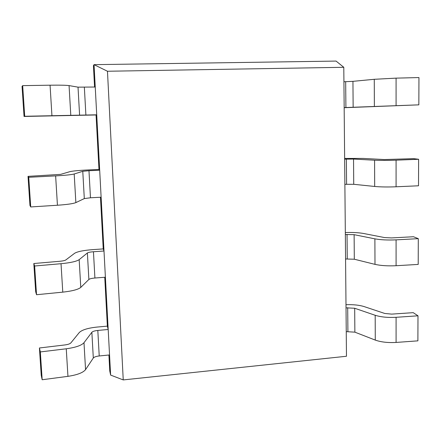 <?xml version="1.0" encoding="UTF-8"?>
<svg xmlns="http://www.w3.org/2000/svg" width="441" height="441" viewBox="0 0 441 441"><rect width="100%" height="100%" fill="white"/><g stroke="black" fill="none" stroke-linecap="round" stroke-linejoin="round"><path stroke-width="0.66" d="M100.465 197.248L103.233 248.917L103.999 251.017L108.188 329.488L107.361 326.136L104.749 277.273M105.393 277.224L94.909 278.017L93.453 251.739L103.999 251.017L101.121 197.21L90.471 197.777L84.308 198.582L75.858 202.612C73.178 203.692 67.038 204.569 57.435 205.241L30.716 206.945L28.748 177.288L28.026 176.361L60.632 174.371L69.843 171.67C72.809 170.965 79.011 170.38 88.443 169.928L98.977 169.454L99.683 170.232L96.722 114.814L96.061 114.969L98.977 169.454M95.234 87.02L78.018 87.153L69.066 85.598C66.244 85.201 59.91 85.069 50.065 85.196L22.678 85.637L24.707 116.275L96.722 114.814L94.043 64.656L93.42 65.67L94.561 87.037M123.237 379.922L346.472 356.256L343.793 67.297L107.466 71.249L123.237 379.922L110.625 375.082L109.55 354.95L99.225 355.964C96.144 356.322 94.17 357.006 93.31 358.004L85.554 369.624C83.073 372.7 77.203 374.944 67.947 376.344L42.171 379.751L40.324 351.929L39.42 347.982L64.91 344.939C67.964 344.526 69.932 343.859 70.83 342.944L79.297 332.514C82.065 329.835 88.018 328.016 97.152 327.057L107.361 326.136M108.91 355.011L109.765 371.019L110.625 375.082M107.466 71.249L94.043 64.656L336.075 61.078L343.793 67.297M90.471 197.777L88.972 170.717L99.683 170.232L101.121 197.21M99.225 355.964L97.814 330.436L108.188 329.488L109.55 354.95M22.678 85.637L22.05 86.375L24.046 116.457L96.061 114.969M24.707 116.275L24.046 116.457M344.167 107.714L418.84 104.848L344.167 107.593M418.84 104.848L418.95 77.561L396.084 78.134L374.266 79.297L352.943 81.342L343.925 81.75M88.972 170.717L82.77 171.301L74.198 173.991C71.481 174.713 65.296 175.347 55.632 175.887L28.748 177.288M30.716 206.945L29.96 205.489L28.026 176.361M344.636 158.446L363.169 158.429L384.431 159.548L413.702 158.65L418.619 159.273L418.515 185.782L396.084 186.786C387.656 187.111 380.522 187.006 374.685 186.466L353.732 184.299L344.879 184.321M418.619 159.273L396.084 160.177C387.617 160.48 380.445 160.496 374.58 160.215L353.539 159.063L344.642 159.179M93.453 251.739C90.306 251.987 88.283 252.401 87.384 252.974L79.171 259.65C76.558 261.43 70.51 262.781 61.029 263.707L34.63 266.006L33.814 263.52L59.756 261.287C62.865 260.989 64.882 260.548 65.808 259.958L74.639 253.272C77.506 251.552 83.581 250.334 92.864 249.617L103.233 248.917M94.909 278.017C91.778 278.293 89.766 278.778 88.878 279.462L80.78 287.4C78.2 289.511 72.197 291.093 62.776 292.14L36.531 294.72L34.63 266.006M36.531 294.72L35.688 291.744L33.814 263.52M345.325 232.55C352.602 232.302 358.698 232.616 363.616 233.493L384.602 237.583L391.591 237.914L413.46 236.734L418.3 238.658L418.2 264.418L396.09 265.719C387.782 266.11 380.748 265.653 374.988 264.363L354.31 259.225L345.568 258.983M418.3 238.658L396.09 239.865C387.738 240.235 380.671 239.893 374.889 238.846L354.117 234.673L345.342 234.513M97.814 330.436C94.716 330.767 92.731 331.384 91.86 332.282L83.994 342.707C81.48 345.474 75.565 347.497 66.255 348.787L40.324 351.929M42.171 379.751L41.233 375.341L39.42 347.982M345.992 304.709C353.175 304.455 359.195 305.073 364.046 306.556L384.761 313.463L391.658 314.119L413.223 312.658L417.991 315.811L417.892 340.849L396.09 342.437C387.898 342.883 380.963 342.1 375.28 340.094L354.867 332.156L346.246 331.654M417.991 315.811L396.09 317.305C387.86 317.735 380.892 317.057 375.186 315.282L354.685 308.253L346.025 307.835M70.781 115.14L69.066 85.598M79.606 115.266L78.018 87.153M51.928 115.514L50.065 85.196M85.896 115.129L84.352 87.252M396.084 105.531L396.084 78.134M374.37 106.32L374.266 79.297M353.142 107.284L352.943 81.342M345.904 107.543L345.672 81.712M75.858 202.612L74.198 173.991M84.308 198.582L82.77 171.301M57.435 205.241L55.632 175.887M396.084 186.786L396.084 160.177M374.685 186.466L374.58 160.215M353.732 184.299L353.539 159.063M346.587 184.233L346.367 159.102M80.78 287.4L79.171 259.65M88.878 279.462L87.384 252.974M62.776 292.14L61.029 263.707M396.09 265.719L396.09 239.865M374.988 264.363L374.889 238.846M354.31 259.225L354.117 234.673M347.26 258.856L347.039 234.397M85.554 369.624L83.994 342.707M93.31 358.004L91.86 332.282M67.947 376.344L66.255 348.787M396.09 342.437L396.09 317.305M375.28 340.094L375.186 315.282M354.867 332.156L354.685 308.253M347.91 331.489L347.695 307.686"/></g></svg>
